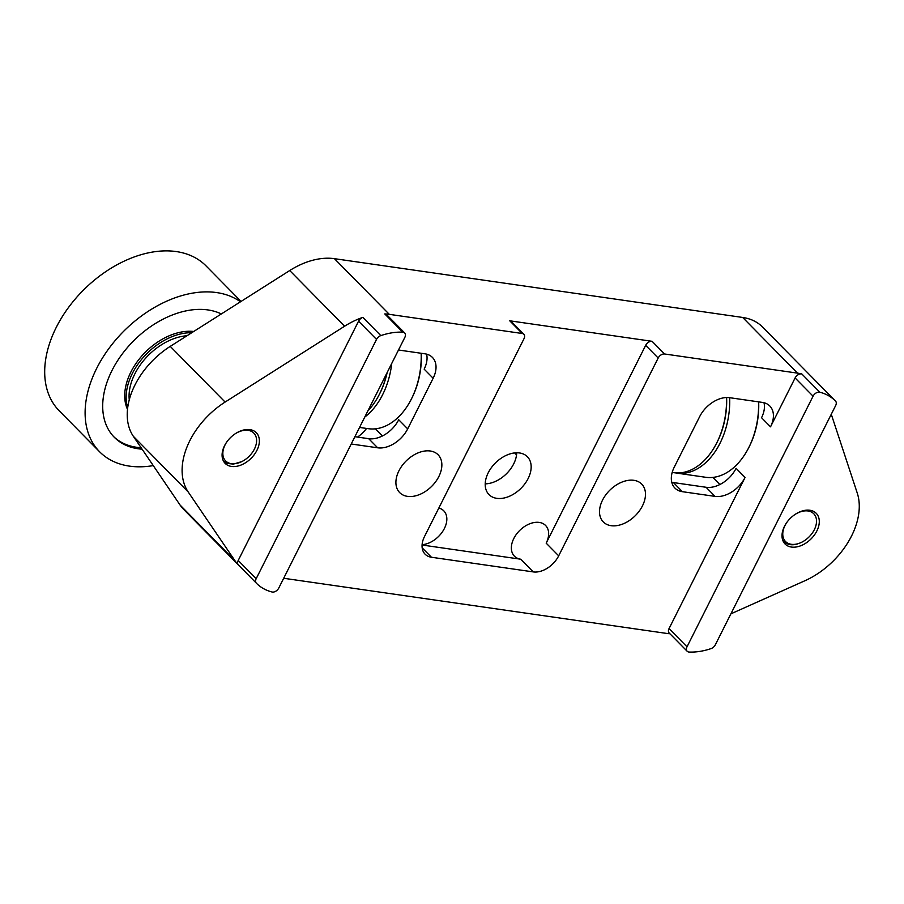 <?xml version="1.0" encoding="UTF-8"?>
<svg xmlns="http://www.w3.org/2000/svg" width="904" height="904" viewBox="0 0 904 904"><rect width="100%" height="100%" fill="white"/><g stroke="black" fill="none" stroke-linecap="round" stroke-linejoin="round"><path stroke-width="1.36" d="M816.843 530.987A21.866 14.6 -44.6 0 1 785.079 544.005A21.866 14.6 -44.6 0 1 784.469 526.32A21.866 14.6 -44.6 0 1 816.222 513.302A21.866 14.6 -44.6 0 1 816.843 530.987M256.917 450.361A21.866 14.6 -44.6 0 1 225.152 463.379A21.866 14.6 -44.6 0 1 224.542 445.695A21.866 14.6 -44.6 0 1 256.295 432.677A21.866 14.6 -44.6 0 1 256.917 450.361M422.078 545.01L520.749 559.214A21.866 14.6 -44.6 0 1 514.421 556.175A21.866 14.6 -44.6 0 1 513.811 538.49A21.866 14.6 -44.6 0 1 545.575 525.473A21.866 14.6 -44.6 0 1 546.185 543.157L558.683 555.836A21.866 14.6 -44.6 0 1 533.247 571.904L431.445 557.248A21.866 14.6 -44.6 0 1 425.117 554.197A21.866 14.6 -44.6 0 1 424.507 536.524L524.004 338.706A5.503 3.672 135.4 0 0 523.845 334.254A5.503 3.672 135.4 0 0 522.252 333.497L389.296 314.343A68.76 45.923 -44.6 0 0 384.765 313.925A5.503 3.672 -44.6 0 1 386.709 314.728L404.676 332.954A5.503 3.672 135.4 0 0 402.721 332.152A68.76 45.923 135.4 0 0 380.81 335.61A5.503 3.672 135.4 0 0 376.527 339.407L256.182 578.696A5.503 3.672 135.4 0 0 256.318 583.125A68.76 45.923 135.4 0 0 256.465 583.283A68.76 45.923 135.4 0 0 272.036 591.996A5.503 3.672 135.4 0 0 278.782 588.029L404.834 337.407A5.503 3.672 135.4 0 0 404.676 332.954M129.261 399.805A51.573 34.442 -44.6 0 1 134.865 373.849A51.573 34.442 -44.6 0 1 187.015 335.734M831.273 414.258L857.263 493.098A68.76 45.923 -44.6 0 1 851.557 535.982A68.76 45.923 -44.6 0 1 804.865 580.764L730.895 613.839M438.824 508.048A21.866 14.6 -44.6 0 1 443.762 510.816A21.866 14.6 -44.6 0 1 444.384 528.501A21.866 14.6 -44.6 0 1 422.1 544.671M438.835 476.555A26.95 18.001 -44.6 0 1 399.681 492.601A26.95 18.001 -44.6 0 1 398.935 470.803A26.95 18.001 -44.6 0 1 438.078 454.757A26.95 18.001 -44.6 0 1 438.835 476.555M642.45 505.878A26.95 18.001 -44.6 0 1 603.296 521.924A26.95 18.001 -44.6 0 1 602.539 500.127A26.95 18.001 -44.6 0 1 641.693 484.081A26.95 18.001 -44.6 0 1 642.45 505.878M488.228 472.781A26.95 18.001 135.4 0 0 488.985 494.578A26.95 18.001 135.4 0 0 528.139 478.532A26.95 18.001 135.4 0 0 527.382 456.735A26.95 18.001 135.4 0 0 488.228 472.781M516.715 452.802A26.95 18.001 -44.6 0 1 513.698 463.876A26.95 18.001 -44.6 0 1 485.211 483.855M398.494 350.006L424.959 353.814A25.787 17.221 -44.6 0 1 432.417 357.408A25.787 17.221 -44.6 0 1 433.14 378.256L407.693 428.869A25.787 17.221 -44.6 0 1 377.691 447.808L351.215 444M357.509 437.084A25.854 17.266 135.4 0 0 366.572 428.439M671.762 482.239A25.787 17.221 -44.6 0 0 673.412 482.566L706.092 487.279A25.787 17.221 -44.6 0 0 736.093 468.34L745.065 477.448L669.05 628.585L687.017 646.812A5.503 3.672 135.4 0 0 687.176 651.253A5.503 3.672 135.4 0 0 689.13 652.055A68.76 45.923 135.4 0 0 711.03 648.609A5.503 3.672 135.4 0 0 715.324 644.812L835.669 405.523A5.503 3.672 135.4 0 0 835.522 401.082A68.76 45.923 135.4 0 0 835.375 400.935A68.76 45.923 135.4 0 0 819.815 392.212A5.503 3.672 135.4 0 0 813.069 396.189L687.017 646.812M813.069 396.189L795.102 377.962L770.524 426.835A25.787 17.221 -44.6 0 0 769.801 405.986A25.787 17.221 -44.6 0 0 762.343 402.404L729.664 397.692A25.787 17.221 -44.6 0 0 699.662 416.631L674.214 467.244A25.787 17.221 -44.6 0 0 674.938 488.092A25.787 17.221 -44.6 0 0 682.396 491.686L715.075 496.386A25.787 17.221 -44.6 0 0 745.065 477.448M835.375 400.935L762.535 327.022A68.76 45.923 135.4 0 0 742.659 317.451L334.423 258.668A68.76 45.923 135.4 0 0 289.721 270.545L170.234 346.379A68.76 45.923 135.4 0 0 133.329 436.282L180.077 505.042A68.76 45.923 135.4 0 0 183.625 509.37L256.465 583.283M376.527 339.407L358.56 321.18A5.503 3.672 -44.6 0 1 362.854 317.383A68.76 45.923 135.4 0 0 344.593 326.22L225.107 402.065A68.76 45.923 -44.6 0 0 188.201 491.968L234.961 560.729A68.76 45.923 -44.6 0 0 238.362 564.898A5.503 3.672 -44.6 0 1 238.215 560.469L256.182 578.696M546.185 543.157L645.671 345.339A5.503 3.672 -44.6 0 1 652.078 341.305L509.754 320.807A5.503 3.672 -44.6 0 1 511.348 321.575L523.845 334.254M742.659 317.451L797.531 373.137L664.576 353.984A5.503 3.672 135.4 0 0 658.18 358.029L645.671 345.339M797.531 373.137A68.76 45.923 -44.6 0 1 801.848 373.985L819.815 392.212M669.932 633.76A68.76 45.923 -44.6 0 1 666.621 633.41L283.686 578.266M687.176 651.253L669.209 633.037A5.503 3.672 -44.6 0 1 669.05 628.585M795.102 377.962A5.503 3.672 -44.6 0 1 801.848 373.985M558.683 555.836L658.18 358.029M358.56 321.18L238.215 560.469M426.609 354.142A25.787 17.221 -44.6 0 1 424.157 369.137L433.14 378.256M763.993 402.732A25.787 17.221 -44.6 0 1 761.541 417.727L770.524 426.835M407.693 428.869L398.709 419.75A25.787 17.221 -44.6 0 1 368.708 438.689L354.888 436.7M672.169 472.453L673.604 472.656A64.975 43.121 -81.8 0 0 704.702 460.091A64.975 43.121 -81.8 0 0 716.476 443.435L716.962 442.497A62.805 41.686 -81.8 0 0 726.613 397.523A62.805 41.686 98.2 0 1 716.714 442.96M729.675 397.692A64.975 43.121 98.2 0 1 716.94 448.791A64.975 43.121 98.2 0 1 676.802 473.12A64.975 43.121 98.2 0 1 675.209 472.837M676.802 473.12L705.662 477.278A64.975 43.121 -81.8 0 0 748.535 448.056A64.975 43.121 -81.8 0 0 758.535 401.851M748.535 448.056L749.02 447.118A62.805 41.686 -81.8 0 0 758.659 401.873M716.476 443.435A64.975 43.121 -81.8 0 0 726.488 397.534M359.543 427.434L368.278 428.688A64.975 43.121 -81.8 0 0 398.992 416.518A64.975 43.121 -81.8 0 0 411.162 399.478A64.975 43.121 -81.8 0 0 421.151 353.272M391.748 363.408A64.975 43.121 98.2 0 1 370.131 412.371A64.975 43.121 98.2 0 1 364.764 417.06M367.815 410.992A64.975 43.121 -81.8 0 0 379.092 394.856L379.578 393.918A62.805 41.686 -81.8 0 0 387.149 372.55A62.805 41.686 98.2 0 1 379.341 394.381M411.162 399.478L411.636 398.54A62.805 41.686 -81.8 0 0 421.287 353.283M379.092 394.856A64.975 43.121 -81.8 0 0 386.833 373.182M786.683 522.636A19.798 13.221 135.4 0 0 783.531 538.4A19.798 13.221 135.4 0 0 801.746 542.219A19.798 13.221 135.4 0 0 814.199 529.947A19.798 13.221 135.4 0 0 815.758 516.862A19.798 13.221 135.4 0 0 794.842 514.591M797.317 544.016C792.333 545.383 788.254 544.886 785.079 542.524L782.762 540.287M226.757 442.011A19.798 13.221 135.4 0 0 228.904 463.04A19.798 13.221 135.4 0 0 241.82 461.594A19.798 13.221 135.4 0 0 254.273 449.322A19.798 13.221 135.4 0 0 250.532 430.971A19.798 13.221 135.4 0 0 234.916 433.965M241.82 461.594L233.379 464.114L227.401 463.436L223.503 461.142M193.727 331.474A55.008 36.736 135.4 0 0 138.877 359.498A55.008 36.736 135.4 0 0 127.498 409.342M191.761 332.717A55.008 36.736 135.4 0 0 140.323 360.956A55.008 36.736 135.4 0 0 127.701 407.636M221.322 313.948A82.513 55.099 135.4 0 0 123.95 351.758A82.513 55.099 135.4 0 0 114.277 437.265A82.513 55.099 135.4 0 0 142.097 449.175M113.565 436.53A82.513 55.099 135.4 0 0 141.126 447.751M241.063 301.427L206.089 265.945A103.135 68.885 135.4 0 0 71.269 303.846A103.135 68.885 135.4 0 0 59.167 410.744L99.587 451.751A103.135 68.885 135.4 0 0 153.262 465.605M240.464 301.8A103.135 68.885 135.4 0 0 111.678 344.853A103.135 68.885 135.4 0 0 99.587 451.751M520.749 559.214L533.247 571.904M422.168 547.835L431.445 557.248M375.442 428.824L382.46 435.943M712.827 477.402L719.844 484.521M362.854 317.383L380.81 335.61M402.721 332.152L384.765 313.925M334.423 258.668L389.296 314.343M289.721 270.545L344.593 326.22M652.078 341.305L664.576 353.984M522.252 333.497L509.754 320.807M835.228 400.788L817.566 382.855M256.318 583.125L238.362 564.898M180.077 505.042L234.961 560.729M133.329 436.282L188.201 491.968M170.234 346.379L225.107 402.065M514.625 452.938L516.557 454.893M673.412 482.566L682.396 491.686M706.092 487.279L715.075 496.386M368.708 438.689L377.691 447.808M814.199 529.947L814.753 528.874M254.273 449.322L254.826 448.248"/></g></svg>
